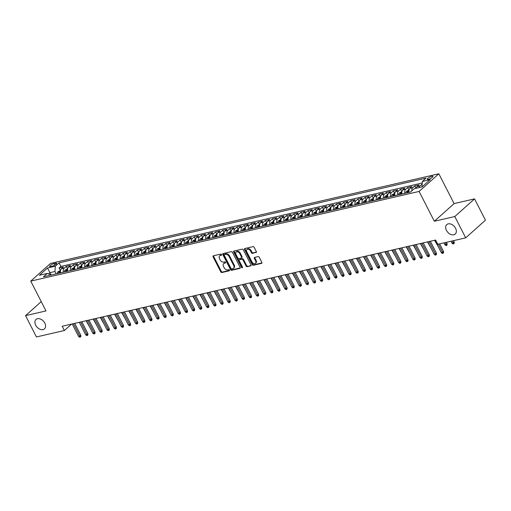 <?xml version="1.0" encoding="UTF-8"?>
<svg xmlns="http://www.w3.org/2000/svg" width="511" height="511" viewBox="0 0 511 511"><rect width="100%" height="100%" fill="white"/><g stroke="black" fill="none" stroke-linecap="round" stroke-linejoin="round"><path stroke-width="0.77" d="M221.544 254.561A0.683 0.473 -131.8 0 0 220.758 254.088L213.336 255.8A0.971 0.671 -131.8 0 0 213.068 256.797L220.771 271.852A0.971 0.671 -131.8 0 0 221.895 272.529L229.318 270.811A0.683 0.473 -131.8 0 0 228.717 269.642L227.759 269.865A3.111 2.146 -131.8 0 1 224.15 267.707L223.511 266.448A3.111 2.146 -131.8 0 1 223.671 263.612A3.111 2.146 -131.8 0 1 224.374 263.254L225.338 263.037A0.683 0.473 -131.8 0 0 224.738 261.862L223.773 262.086A3.111 2.146 -131.8 0 1 220.171 259.927L219.532 258.668A3.111 2.146 -131.8 0 1 219.692 255.839A3.111 2.146 -131.8 0 1 220.394 255.481L221.352 255.257A0.683 0.473 -131.8 0 0 221.544 254.561M446.454 230.378A6.336 4.382 -131.8 0 0 455.231 234.051A6.336 4.382 -131.8 0 0 455.557 228.276A6.336 4.382 -131.8 0 0 446.78 224.604A6.336 4.382 -131.8 0 0 446.454 230.378M35.693 325.226A6.336 4.382 -131.8 0 0 44.47 328.899A6.336 4.382 -131.8 0 0 44.802 323.124A6.336 4.382 -131.8 0 0 36.019 319.452A6.336 4.382 -131.8 0 0 35.693 325.226M431.814 176.289A3.168 0.811 -27.1 0 0 428.672 177.707A3.168 0.811 -27.1 0 0 427.285 179.259A3.168 0.811 -27.1 0 0 428.397 179.342A3.168 0.811 -27.1 0 0 431.54 177.924A3.168 0.811 -27.1 0 0 432.926 176.372A3.168 0.811 -27.1 0 0 431.814 176.289M256.043 252.53A0.971 0.671 -131.8 0 0 256.318 251.533L254.152 247.311A0.971 0.671 -131.8 0 0 253.028 246.634L244.788 248.538A0.971 0.671 -131.8 0 0 244.52 249.534L252.223 264.589A0.971 0.671 -131.8 0 0 253.347 265.266L261.587 263.363A0.971 0.671 -131.8 0 0 261.856 262.367L259.249 257.263A0.971 0.671 -131.8 0 0 258.119 256.586L254.593 257.403A0.971 0.671 -131.8 0 0 254.325 258.4L255.621 260.929A2.6 1.795 -131.8 0 1 255.487 263.299A2.6 1.795 -131.8 0 1 251.885 261.792L246.813 251.878A2.6 1.795 -131.8 0 1 246.947 249.509A2.6 1.795 -131.8 0 1 250.55 251.016L251.393 252.67A0.971 0.671 -131.8 0 0 252.517 253.347L256.401 252.21M434.35 221.263L454.803 216.543L465.7 237.845L485.45 220.184L474.547 198.881L454.1 203.602L438.84 173.778L419.09 191.44L434.35 221.263L454.1 203.602M41.238 301.631L25.55 315.657L45.996 310.937L30.737 281.114L419.09 191.44M25.55 315.657L36.453 336.96L64.367 330.515L71.553 324.095M465.7 237.845L437.786 244.29L435.602 240.029L62.189 326.254L64.367 330.515M232.441 252.325A0.971 0.671 -131.8 0 0 231.317 251.648L223.077 253.552A0.971 0.671 -131.8 0 0 222.809 254.548L230.512 269.604A0.971 0.671 -131.8 0 0 231.636 270.281L239.876 268.377A0.971 0.671 -131.8 0 0 240.144 267.381L232.441 252.325M233.936 251.042L242.169 249.138A0.971 0.671 -131.8 0 1 243.3 249.815L251.003 264.87A0.971 0.671 -131.8 0 1 250.735 265.867L247.209 266.685A0.971 0.671 -131.8 0 1 246.078 266.007L242.955 259.901A0.971 0.671 -131.8 0 0 241.831 259.224L239.493 259.767A0.971 0.671 -131.8 0 0 239.218 260.763L242.476 267.119A0.683 0.473 -131.8 0 1 241.499 267.349L233.661 252.038A0.971 0.671 -131.8 0 1 233.936 251.042M422.15 184.203L422.105 184.746M419.033 187.594A3.96 2.676 -103 0 1 419.914 186.01L417.072 186.668L419.02 184.925L414.747 185.908L415.973 188.297M411.809 190.871A3.96 2.676 -103 0 1 412.799 187.652L409.956 188.31L411.904 186.566L407.637 187.55L408.921 190.06M404.833 193.35A3.96 2.676 -103 0 1 405.689 189.294L402.847 189.951L404.795 188.208L400.522 189.191L401.812 191.708M397.724 194.991A3.96 2.676 -103 0 1 398.574 190.935L395.731 191.593L397.679 189.849L393.413 190.839L394.696 193.35M390.608 196.633A3.96 2.676 -103 0 1 391.464 192.577L388.615 193.235L390.564 191.491L386.297 192.481L387.587 194.991M383.499 198.274A3.96 2.676 -103 0 1 384.349 194.218L381.506 194.876L383.454 193.132L379.188 194.123L380.471 196.633M376.383 199.916A3.96 2.676 -103 0 1 377.239 195.866L374.391 196.518L376.339 194.78L372.072 195.764L373.362 198.274M369.274 201.564A3.96 2.676 -103 0 1 370.124 197.508L367.281 198.159L369.229 196.422L364.963 197.406L366.246 199.916M362.158 203.206A3.96 2.676 -103 0 1 363.014 199.149L360.166 199.807L362.114 198.064L357.847 199.047L359.131 201.558M355.049 204.847A3.96 2.676 -103 0 1 355.899 200.791L353.056 201.449L355.004 199.705L350.738 200.689L352.022 203.199M347.934 206.489A3.96 2.676 -103 0 1 348.789 202.433L345.941 203.091L347.889 201.347L343.622 202.33L344.906 204.847M340.818 208.13A3.96 2.676 -103 0 1 341.674 204.074L338.831 204.732L340.78 202.988L336.513 203.972L337.797 206.489M333.709 209.772A3.96 2.676 -103 0 1 334.564 205.716L331.716 206.374L333.664 204.63L329.397 205.62L330.681 208.13M326.593 211.413A3.96 2.676 -103 0 1 327.449 207.357L324.606 208.015L326.555 206.272L322.288 207.262L323.572 209.772M319.484 213.055A3.96 2.676 -103 0 1 320.34 208.999L317.491 209.657L319.439 207.92L315.172 208.903L316.456 211.413M312.368 214.703A3.96 2.676 -103 0 1 313.224 210.647L310.381 211.299L312.33 209.561L308.063 210.545L309.347 213.055M305.259 216.345A3.96 2.676 -103 0 1 306.115 212.289L303.266 212.946L305.214 211.203L300.947 212.186L302.231 214.697M298.143 217.986A3.96 2.676 -103 0 1 298.999 213.93L296.156 214.588L298.105 212.844L293.831 213.828L295.122 216.338M291.034 219.628A3.96 2.676 -103 0 1 291.883 215.572L289.041 216.23L290.989 214.486L286.722 215.47L288.006 217.986M283.918 221.269A3.96 2.676 -103 0 1 284.774 217.213L281.931 217.871L283.88 216.127L279.606 217.111L280.897 219.628M276.809 222.911A3.96 2.676 -103 0 1 277.658 218.855L274.816 219.513L276.764 217.769L272.497 218.759L273.781 221.269M269.693 224.553A3.96 2.676 -103 0 1 270.549 220.496L267.7 221.154L269.648 219.411L265.381 220.401L266.672 222.911M262.584 226.194A3.96 2.676 -103 0 1 263.433 222.138L260.591 222.796L262.539 221.059L258.272 222.042L259.556 224.553M255.468 227.842A3.96 2.676 -103 0 1 256.324 223.786L253.475 224.438L255.423 222.7L251.157 223.684L252.447 226.194M248.359 229.484A3.96 2.676 -103 0 1 249.208 225.428L246.366 226.086L248.314 224.342L244.047 225.325L245.331 227.836M241.243 231.125A3.96 2.676 -103 0 1 242.099 227.069L239.25 227.727L241.198 225.983L236.932 226.967L238.215 229.477M234.134 232.767A3.96 2.676 -103 0 1 234.983 228.711L232.141 229.369L234.089 227.625L229.822 228.609L231.106 231.125M227.018 234.408A3.96 2.676 -103 0 1 227.874 230.352L225.025 231.01L226.973 229.267L222.707 230.25L223.99 232.767M219.902 236.05A3.96 2.676 -103 0 1 220.758 231.994L217.916 232.652L219.864 230.908L215.597 231.898L216.881 234.408M212.793 237.692A3.96 2.676 -103 0 1 213.649 233.636L210.8 234.294L212.748 232.55L208.482 233.54L209.766 236.05M205.678 239.333A3.96 2.676 -103 0 1 206.533 235.277L203.691 235.935L205.639 234.198L201.372 235.181L202.656 237.692M198.568 240.975A3.96 2.676 -103 0 1 199.424 236.925L196.575 237.577L198.524 235.839L194.257 236.823L195.541 239.333M191.453 242.623A3.96 2.676 -103 0 1 192.308 238.567L189.466 239.225L191.414 237.481L187.147 238.465L188.431 240.975M184.343 244.264A3.96 2.676 -103 0 1 185.199 240.208L182.35 240.866L184.299 239.122L180.032 240.106L181.316 242.616M177.228 245.906A3.96 2.676 -103 0 1 178.084 241.85L175.241 242.508L177.189 240.764L172.916 241.748L174.206 244.258M170.118 247.548A3.96 2.676 -103 0 1 170.968 243.492L168.125 244.149L170.074 242.406L165.807 243.389L167.091 245.906M163.003 249.189A3.96 2.676 -103 0 1 163.859 245.133L161.016 245.791L162.964 244.047L158.691 245.037L159.981 247.548M155.893 250.831A3.96 2.676 -103 0 1 156.743 246.775L153.9 247.433L155.849 245.689L151.582 246.679L152.866 249.189M148.778 252.472A3.96 2.676 -103 0 1 149.634 248.416L146.785 249.074L148.733 247.33L144.466 248.32L145.756 250.831M141.668 254.114A3.96 2.676 -103 0 1 142.518 250.064L139.675 250.716L141.624 248.978L137.357 249.962L138.641 252.472M134.553 255.762A3.96 2.676 -103 0 1 135.409 251.706L132.56 252.357L134.508 250.62L130.241 251.604L131.531 254.114M127.443 257.403A3.96 2.676 -103 0 1 128.293 253.347L125.451 254.005L127.399 252.262L123.132 253.245L124.416 255.756M120.328 259.045A3.96 2.676 -103 0 1 121.184 254.989L118.335 255.647L120.283 253.903L116.016 254.887L117.3 257.397M113.218 260.687A3.96 2.676 -103 0 1 114.068 256.631L111.226 257.288L113.174 255.545L108.907 256.528L110.191 259.045M106.103 262.328A3.96 2.676 -103 0 1 106.959 258.272L104.11 258.93L106.058 257.186L101.791 258.17L103.075 260.687M98.987 263.97A3.96 2.676 -103 0 1 99.843 259.914L97.001 260.572L98.949 258.828L94.682 259.818L95.966 262.328M91.878 265.611A3.96 2.676 -103 0 1 92.734 261.555L89.885 262.213L91.833 260.469L87.566 261.46L88.85 263.97M84.762 267.253A3.96 2.676 -103 0 1 85.618 263.197L82.776 263.855L84.724 262.117L80.457 263.101L81.741 265.611M77.653 268.901A3.96 2.676 -103 0 1 78.509 264.845L75.66 265.496L77.608 263.759L73.341 264.743L74.625 267.253M70.537 270.543A3.96 2.676 -103 0 1 71.393 266.487L68.551 267.144L70.499 265.401L66.232 266.384L64.284 268.128A3.96 2.676 77 0 0 63.428 272.184M67.516 268.895L66.232 266.384M50.698 266.518L52.263 266.154A3.072 0.786 -27.1 0 0 55.309 264.781A3.072 0.786 -27.1 0 0 56.651 263.28A3.072 0.786 -27.1 0 0 55.571 263.197L54.006 263.561A3.072 0.786 -27.1 0 0 50.959 264.934A3.072 0.786 -27.1 0 0 49.618 266.435A3.072 0.786 -27.1 0 0 50.698 266.518M438.84 173.778L50.487 263.452L30.737 281.114M422.297 186.687L421.958 186.764L422.348 181.443L426.085 178.103L59.072 262.852L55.335 266.193L54.945 271.507L56.153 273.864M422.348 181.443L430.173 179.636L422.06 186.892L414.236 188.7L410.499 192.04L43.486 276.79L47.223 273.442L39.398 275.25L47.51 267.994L55.335 266.193M422.239 182.995L60.905 266.429L59.116 268.026L63.383 267.042L61.435 268.786A3.96 2.676 77 0 0 60.579 272.842M71.393 266.487L73.341 264.743M78.509 264.845L80.457 263.101M85.618 263.197L87.566 261.46M92.734 261.555L94.682 259.818M99.843 259.914L101.791 258.17M106.959 258.272L108.907 256.528M114.068 256.631L116.016 254.887M121.184 254.989L123.132 253.245M128.293 253.347L130.241 251.604M135.409 251.706L137.357 249.962M142.518 250.064L144.466 248.32M149.634 248.416L151.582 246.679M156.743 246.775L158.691 245.037M163.859 245.133L165.807 243.389M170.968 243.492L172.916 241.748M178.084 241.85L180.032 240.106M185.199 240.208L187.147 238.465M192.308 238.567L194.257 236.823M199.424 236.925L201.372 235.181M206.533 235.277L208.482 233.54M213.649 233.636L215.597 231.898M220.758 231.994L222.707 230.25M227.874 230.352L229.822 228.609M234.983 228.711L236.932 226.967M242.099 227.069L244.047 225.325M249.208 225.428L251.157 223.684M256.324 223.786L258.272 222.042M263.433 222.138L265.381 220.401M270.549 220.496L272.497 218.759M277.658 218.855L279.606 217.111M284.774 217.213L286.722 215.47M291.883 215.572L293.831 213.828M298.999 213.93L300.947 212.186M306.115 212.289L308.063 210.545M313.224 210.647L315.172 208.903M320.34 208.999L322.288 207.262M327.449 207.357L329.397 205.62M334.564 205.716L336.513 203.972M341.674 204.074L343.622 202.33M348.789 202.433L350.738 200.689M355.899 200.791L357.847 199.047M363.014 199.149L364.963 197.406M370.124 197.508L372.072 195.764M377.239 195.866L379.188 194.123M384.349 194.218L386.297 192.481M391.464 192.577L393.413 190.839M398.574 190.935L400.522 189.191M405.689 189.294L407.637 187.55M412.799 187.652L414.747 185.908M419.914 186.01L421.862 184.267M54.945 271.507L49.969 272.657L48.526 273.947M51.17 275.014L47.51 267.994M51.138 275.02L47.223 273.442M454.803 216.543L474.547 198.881M60.4 270.536L59.116 268.026M60.905 266.429L59.072 262.852M68.551 267.144A3.96 2.676 77 0 0 67.695 271.2M75.66 265.496A3.96 2.676 77 0 0 74.804 269.553M82.776 263.855A3.96 2.676 77 0 0 81.92 267.911M89.885 262.213A3.96 2.676 77 0 0 89.035 266.269M97.001 260.572A3.96 2.676 77 0 0 96.145 264.628M104.11 258.93A3.96 2.676 77 0 0 103.26 262.986M111.226 257.288A3.96 2.676 77 0 0 110.37 261.345M118.335 255.647A3.96 2.676 77 0 0 117.485 259.703M125.451 254.005A3.96 2.676 77 0 0 124.595 258.061M132.56 252.357A3.96 2.676 77 0 0 131.71 256.413M139.675 250.716A3.96 2.676 77 0 0 138.82 254.772M146.785 249.074A3.96 2.676 77 0 0 145.935 253.13M153.9 247.433A3.96 2.676 77 0 0 153.044 251.489M161.016 245.791A3.96 2.676 77 0 0 160.16 249.847M168.125 244.149A3.96 2.676 77 0 0 167.269 248.205M175.241 242.508A3.96 2.676 77 0 0 174.385 246.564M182.35 240.866A3.96 2.676 77 0 0 181.494 244.922M189.466 239.225A3.96 2.676 77 0 0 188.61 243.274M196.575 237.577A3.96 2.676 77 0 0 195.719 241.633M203.691 235.935A3.96 2.676 77 0 0 202.835 239.991M210.8 234.294A3.96 2.676 77 0 0 209.951 238.35M217.916 232.652A3.96 2.676 77 0 0 217.06 236.708M225.025 231.01A3.96 2.676 77 0 0 224.176 235.066M232.141 229.369A3.96 2.676 77 0 0 231.285 233.425M239.25 227.727A3.96 2.676 77 0 0 238.401 231.783M246.366 226.086A3.96 2.676 77 0 0 245.51 230.135M253.475 224.438A3.96 2.676 77 0 0 252.626 228.494M260.591 222.796A3.96 2.676 77 0 0 259.735 226.852M267.7 221.154A3.96 2.676 77 0 0 266.851 225.21M274.816 219.513A3.96 2.676 77 0 0 273.96 223.569M281.931 217.871A3.96 2.676 77 0 0 281.076 221.927M289.041 216.23A3.96 2.676 77 0 0 288.185 220.286M296.156 214.588A3.96 2.676 77 0 0 295.301 218.644M303.266 212.946A3.96 2.676 77 0 0 302.41 217.003M310.381 211.299A3.96 2.676 77 0 0 309.525 215.355M317.491 209.657A3.96 2.676 77 0 0 316.635 213.713M324.606 208.015A3.96 2.676 77 0 0 323.75 212.071M331.716 206.374A3.96 2.676 77 0 0 330.866 210.43M338.831 204.732A3.96 2.676 77 0 0 337.975 208.788M345.941 203.091A3.96 2.676 77 0 0 345.091 207.147M353.056 201.449A3.96 2.676 77 0 0 352.2 205.505M360.166 199.807A3.96 2.676 77 0 0 359.316 203.863M367.281 198.159A3.96 2.676 77 0 0 366.425 202.215M374.391 196.518A3.96 2.676 77 0 0 373.541 200.574M381.506 194.876A3.96 2.676 77 0 0 380.65 198.932M388.615 193.235A3.96 2.676 77 0 0 387.766 197.291M395.731 191.593A3.96 2.676 77 0 0 394.875 195.649M402.847 189.951A3.96 2.676 77 0 0 401.991 194.008M409.956 188.31A3.96 2.676 77 0 0 409.1 192.366M417.072 186.668A3.96 2.676 77 0 0 416.19 188.246M221.627 254.842L220.931 255.002A3.111 2.146 -131.8 0 0 220.222 255.359L219.692 255.839M223.671 263.612L224.208 263.139A3.111 2.146 -131.8 0 1 224.91 262.782L225.607 262.616M213.489 255.762A0.971 0.671 -131.8 0 0 213.604 256.318L221.308 271.373A0.971 0.671 -131.8 0 0 222.432 272.05L229.586 270.396M223.224 253.513A0.971 0.671 -131.8 0 0 223.339 254.069L231.042 269.125A0.971 0.671 -131.8 0 0 232.173 269.802L240.259 267.93M224.444 254.542A0.683 0.473 -131.8 0 0 224.252 255.245L231.017 268.454A0.683 0.473 -131.8 0 0 231.809 268.927L232.818 268.697A3.111 2.146 -131.8 0 0 233.521 268.339A3.111 2.146 -131.8 0 0 233.68 265.503L229.062 256.471A3.111 2.146 -131.8 0 0 225.46 254.312L224.444 254.542L224.981 254.063A0.683 0.473 -131.8 0 0 224.731 254.286M233.521 268.339L234.057 267.86A3.111 2.146 -131.8 0 0 234.217 265.024L233.68 265.503M224.981 254.063L225.99 253.833A3.111 2.146 -131.8 0 1 229.592 255.992L234.217 265.024M251.118 265.426L247.209 266.685M239.269 259.875L239.806 259.403A0.971 0.671 -131.8 0 1 240.023 259.288L242.361 258.751A0.971 0.671 -131.8 0 1 243.492 259.422L246.615 265.528A0.971 0.671 -131.8 0 0 247.739 266.205M234.083 251.01A0.971 0.671 -131.8 0 0 234.198 251.565L242.029 266.87A0.683 0.473 -131.8 0 0 242.546 267.323M239.71 253.565A2.6 1.795 -131.8 0 0 236.114 252.057A2.6 1.795 -131.8 0 0 235.98 254.427L237.762 257.921A0.971 0.671 -131.8 0 0 238.893 258.598L241.23 258.055A0.971 0.671 -131.8 0 0 241.499 257.059L239.71 253.565L240.247 253.086A2.6 1.795 -131.8 0 0 236.644 251.584L236.114 252.057M241.767 257.576A0.971 0.671 -131.8 0 0 242.035 256.579L241.499 257.059M240.247 253.086L242.035 256.579M246.947 249.509L247.484 249.036A2.6 1.795 -131.8 0 1 251.08 250.537L251.929 252.191A0.971 0.671 -131.8 0 0 253.054 252.868L256.433 252.089M255.487 263.299L256.017 262.82A2.6 1.795 -131.8 0 0 256.152 260.45L255.621 260.929M254.746 257.365A0.971 0.671 -131.8 0 0 254.861 257.921L256.152 260.45M244.941 248.499A0.971 0.671 -131.8 0 0 245.05 249.055L252.76 264.11A0.971 0.671 -131.8 0 0 253.884 264.787L261.971 262.922M60.522 270.511L57.915 271.82A2.625 1.776 77 0 0 57.27 273.602M59.474 273.098A2.625 1.776 -103 0 1 59.774 271.775L58.918 271.973A2.625 1.776 77 0 0 58.624 273.289M89.789 327.296L86.084 320.736M73.45 323.655L79.805 336.072L80.77 335.216L80.834 336.583L80.304 337.056L79.805 336.072L78.528 336.372L72.172 323.948M80.77 335.216L74.702 323.367M80.304 337.056L79.595 337.222L78.528 336.372M67.637 268.869L65.031 270.178A2.625 1.776 77 0 0 64.386 271.961M66.59 271.45A2.625 1.776 -103 0 1 66.89 270.134L66.034 270.332A2.625 1.776 77 0 0 65.734 271.648M96.898 325.648L93.2 319.094M74.747 267.227L72.14 268.537A2.625 1.776 77 0 0 71.495 270.319M73.699 269.808A2.625 1.776 -103 0 1 73.999 268.492L73.143 268.69A2.625 1.776 77 0 0 72.849 270.006M104.014 324.006L100.309 317.452M81.862 265.586L79.256 266.895A2.625 1.776 77 0 0 78.611 268.677M80.815 268.166A2.625 1.776 -103 0 1 81.115 266.851L80.259 267.042A2.625 1.776 77 0 0 79.959 268.364M111.123 322.364L107.425 315.811M88.971 263.944L86.365 265.254A2.625 1.776 77 0 0 85.72 267.036M87.924 266.525A2.625 1.776 -103 0 1 88.224 265.209L87.368 265.401A2.625 1.776 77 0 0 87.074 266.723M118.239 320.723L114.534 314.169M80.566 322.013L86.921 334.43L87.879 333.574L87.949 334.935L87.413 335.414L86.921 334.43L85.637 334.731L79.282 322.307M87.879 333.574L81.817 321.726M87.413 335.414L86.704 335.58L85.637 334.731M87.675 320.371L94.03 332.789L94.995 331.933L95.065 333.293L94.529 333.772L94.03 332.789L92.753 333.089L86.397 320.665M94.995 331.933L88.927 320.078M94.529 333.772L93.82 333.938L92.753 333.089M94.791 318.73L101.146 331.147L102.104 330.291L102.174 331.652L101.638 332.131L101.146 331.147L99.862 331.441L93.507 319.024M102.104 330.291L96.042 318.436M101.638 332.131L100.929 332.297L99.862 331.441M101.9 317.082L108.255 329.506L109.22 328.643L109.29 330.01L108.754 330.489L108.255 329.506L106.978 329.799L100.622 317.382M109.22 328.643L103.152 316.794M108.754 330.489L108.045 330.655L106.978 329.799M96.087 262.296L93.481 263.612A2.625 1.776 77 0 0 92.836 265.394M95.04 264.883A2.625 1.776 -103 0 1 95.34 263.561L94.484 263.759A2.625 1.776 77 0 0 94.184 265.081M125.348 319.081L121.65 312.528M109.015 315.44L115.371 327.864L116.329 327.002L116.399 328.369L115.869 328.848L115.371 327.864L114.087 328.158L107.732 315.741M116.329 327.002L110.267 315.153M115.869 328.848L115.154 329.007L114.087 328.158M103.196 260.655L100.59 261.971A2.625 1.776 77 0 0 99.945 263.753M102.155 263.242A2.625 1.776 -103 0 1 102.449 261.919L101.6 262.117A2.625 1.776 77 0 0 101.299 263.44M132.464 317.44L128.766 310.88M110.312 259.013L107.706 260.323A2.625 1.776 77 0 0 107.061 262.105M109.265 261.6A2.625 1.776 -103 0 1 109.565 260.278L108.709 260.476A2.625 1.776 77 0 0 108.409 261.798M139.573 315.798L135.875 309.238M117.428 257.372L114.815 258.681A2.625 1.776 77 0 0 114.17 260.463M116.38 259.958A2.625 1.776 -103 0 1 116.674 258.636L115.825 258.834A2.625 1.776 77 0 0 115.524 260.15M146.689 314.156L142.991 307.596M124.537 255.73L121.931 257.039A2.625 1.776 77 0 0 121.286 258.822M123.49 258.31A2.625 1.776 -103 0 1 123.79 256.995L122.934 257.193A2.625 1.776 77 0 0 122.634 258.509M153.805 312.508L150.1 305.955M131.653 254.088L129.04 255.398A2.625 1.776 77 0 0 128.395 257.18M130.605 256.669A2.625 1.776 -103 0 1 130.899 255.353L130.049 255.551A2.625 1.776 77 0 0 129.749 256.867M160.914 310.867L157.216 304.313M116.125 313.799L122.48 326.222L123.445 325.36L123.515 326.727L122.979 327.206L122.48 326.222L121.203 326.516L114.847 314.099M123.445 325.36L117.377 313.511M122.979 327.206L122.27 327.366L121.203 326.516M123.24 312.157L129.596 324.581L130.554 323.719L130.624 325.085L130.094 325.558L129.596 324.581L128.318 324.875L121.957 312.451M130.554 323.719L124.492 311.87M130.094 325.558L129.379 325.724L128.318 324.875M130.35 310.516L136.705 322.933L137.67 322.077L137.74 323.444L137.204 323.917L136.705 322.933L135.428 323.233L129.072 310.809M137.67 322.077L131.608 310.228M137.204 323.917L136.494 324.083L135.428 323.233M137.465 308.874L143.821 321.291L144.779 320.435L144.849 321.796L144.319 322.275L143.821 321.291L142.543 321.591L136.188 309.168M144.779 320.435L138.717 308.587M144.319 322.275L143.604 322.441L142.543 321.591M144.575 307.232L150.937 319.65L151.895 318.794L151.965 320.154L151.428 320.633L150.937 319.65L149.653 319.95L143.297 307.526M151.895 318.794L145.833 306.939M151.428 320.633L150.719 320.799L149.653 319.95M138.762 252.447L136.156 253.756A2.625 1.776 77 0 0 135.511 255.538M137.715 255.027A2.625 1.776 -103 0 1 138.015 253.712L137.159 253.91A2.625 1.776 77 0 0 136.865 255.225M168.03 309.225L164.325 302.672M151.69 305.591L158.046 318.008L159.004 317.152L159.074 318.513L158.544 318.992L158.046 318.008L156.768 318.302L150.413 305.885M159.004 317.152L152.942 305.297M158.544 318.992L157.829 319.158L156.768 318.302M145.878 250.805L143.265 252.115A2.625 1.776 77 0 0 142.626 253.897M144.83 253.386A2.625 1.776 -103 0 1 145.124 252.07L144.274 252.262A2.625 1.776 77 0 0 143.974 253.584M175.139 307.584L171.44 301.03M158.806 303.943L165.162 316.366L166.12 315.511L166.19 316.871L165.653 317.35L165.162 316.366L163.878 316.66L157.522 304.243M166.12 315.511L160.058 303.655M165.653 317.35L164.944 317.516L163.878 316.66M152.987 249.157L150.381 250.473A2.625 1.776 77 0 0 149.736 252.255M151.939 251.744A2.625 1.776 -103 0 1 152.24 250.422L151.384 250.62A2.625 1.776 77 0 0 151.09 251.942M182.255 305.942L178.55 299.389M165.915 302.301L172.271 314.725L173.235 313.863L173.299 315.23L172.769 315.709L172.271 314.725L170.993 315.019L164.638 302.601M173.235 313.863L167.167 302.014M172.769 315.709L172.054 315.868L170.993 315.019M160.103 247.516L157.49 248.831A2.625 1.776 77 0 0 156.851 250.614M159.055 250.103A2.625 1.776 -103 0 1 159.349 248.78L158.499 248.978A2.625 1.776 77 0 0 158.199 250.301M189.364 304.3L185.665 297.741M173.031 300.66L179.387 313.083L180.345 312.221L180.415 313.588L179.878 314.067L179.387 313.083L178.103 313.377L171.747 300.96M180.345 312.221L174.283 300.372M179.878 314.067L179.169 314.227L178.103 313.377M167.212 245.874L164.606 247.183A2.625 1.776 77 0 0 163.961 248.966M166.164 248.461A2.625 1.776 -103 0 1 166.465 247.139L165.609 247.337A2.625 1.776 77 0 0 165.315 248.659M196.48 302.659L192.775 296.099M180.14 299.018L186.496 311.442L187.46 310.579L187.524 311.946L186.994 312.419L186.496 311.442L185.218 311.736L178.863 299.312M187.46 310.579L181.392 298.731M186.994 312.419L186.279 312.585L185.218 311.736M174.328 244.232L171.722 245.542A2.625 1.776 77 0 0 171.076 247.324M173.28 246.819A2.625 1.776 -103 0 1 173.574 245.497L172.724 245.695A2.625 1.776 77 0 0 172.424 247.017M203.589 301.017L199.89 294.457M187.256 297.376L193.612 309.8L194.57 308.938L194.64 310.305L194.103 310.777L193.612 309.8L192.328 310.094L185.972 297.67M194.57 308.938L188.508 297.089M194.103 310.777L193.394 310.944L192.328 310.094M181.437 242.591L178.831 243.9A2.625 1.776 77 0 0 178.186 245.682M180.389 245.178A2.625 1.776 -103 0 1 180.69 243.856L179.834 244.054A2.625 1.776 77 0 0 179.54 245.369M210.704 299.369L207 292.816M188.553 240.949L185.947 242.259A2.625 1.776 77 0 0 185.301 244.041M187.505 243.53A2.625 1.776 -103 0 1 187.805 242.214L186.949 242.412A2.625 1.776 77 0 0 186.649 243.728M217.814 297.728L214.115 291.174M195.662 239.308L193.056 240.617A2.625 1.776 77 0 0 192.411 242.399M194.614 241.888A2.625 1.776 -103 0 1 194.915 240.572L194.059 240.77A2.625 1.776 77 0 0 193.765 242.086M224.929 296.086L221.225 289.533M202.778 237.666L200.171 238.976A2.625 1.776 77 0 0 199.526 240.758M201.73 240.247A2.625 1.776 -103 0 1 202.03 238.931L201.174 239.122A2.625 1.776 77 0 0 200.874 240.445M232.039 294.445L228.34 287.891M209.887 236.018L207.281 237.334A2.625 1.776 77 0 0 206.636 239.116M208.839 238.605A2.625 1.776 -103 0 1 209.14 237.283L208.284 237.481A2.625 1.776 77 0 0 207.99 238.803M239.154 292.803L235.45 286.249M217.003 234.377L214.396 235.692A2.625 1.776 77 0 0 213.751 237.474M215.955 236.963A2.625 1.776 -103 0 1 216.255 235.641L215.399 235.839A2.625 1.776 77 0 0 215.099 237.161M246.264 291.161L242.565 284.608M224.112 232.735L221.506 234.044A2.625 1.776 77 0 0 220.861 235.833M223.071 235.322A2.625 1.776 -103 0 1 223.364 234L222.515 234.198A2.625 1.776 77 0 0 222.215 235.52M253.379 289.52L249.681 282.96M231.228 231.093L228.621 232.403A2.625 1.776 77 0 0 227.976 234.185M230.18 233.68A2.625 1.776 -103 0 1 230.48 232.358L229.624 232.556A2.625 1.776 77 0 0 229.324 233.878M260.489 287.878L256.79 281.318M238.343 229.452L235.731 230.761A2.625 1.776 77 0 0 235.086 232.543M237.296 232.039A2.625 1.776 -103 0 1 237.589 230.716L236.74 230.915A2.625 1.776 77 0 0 236.44 232.23M267.604 286.23L263.906 279.677M245.452 227.81L242.846 229.12A2.625 1.776 77 0 0 242.201 230.902M244.405 230.391A2.625 1.776 -103 0 1 244.705 229.075L243.849 229.273A2.625 1.776 77 0 0 243.555 230.589M274.72 284.589L271.015 278.035M252.568 226.169L249.956 227.478A2.625 1.776 77 0 0 249.311 229.26M251.521 228.749A2.625 1.776 -103 0 1 251.814 227.433L250.965 227.631A2.625 1.776 77 0 0 250.665 228.947M281.829 282.947L278.131 276.394M259.677 224.527L257.071 225.836A2.625 1.776 77 0 0 256.426 227.619M258.63 227.108A2.625 1.776 -103 0 1 258.93 225.792L258.074 225.983A2.625 1.776 77 0 0 257.78 227.306M288.945 281.305L285.24 274.752M266.793 222.885L264.181 224.195A2.625 1.776 77 0 0 263.542 225.977M265.746 225.466A2.625 1.776 -103 0 1 266.039 224.144L265.19 224.342A2.625 1.776 77 0 0 264.89 225.664M296.054 279.664L292.356 273.11M273.902 221.237L271.296 222.553A2.625 1.776 77 0 0 270.651 224.335M272.855 223.824A2.625 1.776 -103 0 1 273.155 222.502L272.299 222.7A2.625 1.776 77 0 0 272.005 224.022M303.17 278.022L299.465 271.469M281.018 219.596L278.406 220.905A2.625 1.776 77 0 0 277.767 222.694M279.971 222.183A2.625 1.776 -103 0 1 280.264 220.861L279.415 221.059A2.625 1.776 77 0 0 279.115 222.381M310.279 276.381L306.581 269.821M288.127 217.954L285.521 219.264A2.625 1.776 77 0 0 284.876 221.046M287.08 220.541A2.625 1.776 -103 0 1 287.38 219.219L286.524 219.417A2.625 1.776 77 0 0 286.23 220.739M317.395 274.739L313.69 268.179M295.243 216.313L292.637 217.622A2.625 1.776 77 0 0 291.992 219.404M294.195 218.9A2.625 1.776 -103 0 1 294.489 217.577L293.64 217.775A2.625 1.776 77 0 0 293.34 219.091M324.504 273.098L320.806 266.538M302.352 214.671L299.746 215.981A2.625 1.776 77 0 0 299.101 217.763M301.305 217.252A2.625 1.776 -103 0 1 301.605 215.936L300.749 216.134A2.625 1.776 77 0 0 300.455 217.45M331.62 271.45L327.915 264.896M194.365 295.735L200.721 308.152L201.685 307.296L201.749 308.663L201.219 309.136L200.721 308.152L199.443 308.452L193.088 296.029M201.685 307.296L195.617 295.447M201.219 309.136L200.51 309.302L199.443 308.452M201.481 294.093L207.836 306.511L208.795 305.655L208.865 307.015L208.328 307.494L207.836 306.511L206.553 306.811L200.197 294.387M208.795 305.655L202.733 293.799M208.328 307.494L207.619 307.66L206.553 306.811M208.59 292.452L214.946 304.869L215.91 304.013L215.981 305.374L215.444 305.853L214.946 304.869L213.668 305.163L207.313 292.746M215.91 304.013L209.842 292.158M215.444 305.853L214.735 306.019L213.668 305.163M215.706 290.81L222.061 303.227L223.02 302.371L223.09 303.732L222.553 304.211L222.061 303.227L220.778 303.521L214.422 291.104M223.02 302.371L216.958 290.516M222.553 304.211L221.844 304.377L220.778 303.521M222.815 289.162L229.171 301.586L230.135 300.724L230.206 302.09L229.669 302.569L229.171 301.586L227.893 301.88L221.538 289.462M230.135 300.724L224.067 288.875M229.669 302.569L228.96 302.729L227.893 301.88M229.931 287.521L236.286 299.944L237.245 299.082L237.315 300.449L236.785 300.928L236.286 299.944L235.003 300.238L228.647 287.821M237.245 299.082L231.183 287.233M236.785 300.928L236.069 301.088L235.003 300.238M237.04 285.879L243.396 298.303L244.36 297.44L244.43 298.807L243.894 299.286L243.396 298.303L242.118 298.596L235.763 286.173M244.36 297.44L238.292 285.592M243.894 299.286L243.185 299.446L242.118 298.596M244.156 284.237L250.511 296.661L251.469 295.799L251.54 297.166L251.01 297.638L250.511 296.661L249.234 296.955L242.872 284.531M251.469 295.799L245.408 283.95M251.01 297.638L250.294 297.804L249.234 296.955M251.265 282.596L257.621 295.013L258.585 294.157L258.655 295.524L258.119 295.997L257.621 295.013L256.343 295.313L249.988 282.89M258.585 294.157L252.523 282.308M258.119 295.997L257.41 296.163L256.343 295.313M258.381 280.954L264.736 293.371L265.694 292.516L265.765 293.876L265.235 294.355L264.736 293.371L263.459 293.672L257.103 281.248M265.694 292.516L259.633 280.667M265.235 294.355L264.519 294.521L263.459 293.672M265.49 279.313L271.852 291.73L272.81 290.874L272.88 292.235L272.344 292.714L271.852 291.73L270.568 292.024L264.213 279.606M272.81 290.874L266.748 279.019M272.344 292.714L271.635 292.88L270.568 292.024M272.606 277.671L278.961 290.088L279.919 289.232L279.99 290.593L279.46 291.072L278.961 290.088L277.684 290.382L271.328 277.965M279.919 289.232L273.858 277.377M279.46 291.072L278.744 291.238L277.684 290.382M279.721 276.023L286.077 288.447L287.035 287.584L287.105 288.951L286.569 289.43L286.077 288.447L284.793 288.741L278.438 276.323M287.035 287.584L280.973 275.736M286.569 289.43L285.86 289.59L284.793 288.741M286.831 274.381L293.186 286.805L294.151 285.943L294.215 287.31L293.684 287.789L293.186 286.805L291.909 287.099L285.553 274.682M294.151 285.943L288.083 274.094M293.684 287.789L292.969 287.949L291.909 287.099M293.946 272.74L300.302 285.164L301.26 284.301L301.33 285.668L300.794 286.147L300.302 285.164L299.018 285.457L292.662 273.034M301.26 284.301L295.198 272.452M300.794 286.147L300.085 286.307L299.018 285.457M301.056 271.098L307.411 283.522L308.376 282.66L308.44 284.027L307.909 284.499L307.411 283.522L306.134 283.816L299.778 271.392M308.376 282.66L302.308 270.811M307.909 284.499L307.194 284.665L306.134 283.816M308.171 269.457L314.527 281.874L315.485 281.018L315.555 282.385L315.019 282.858L314.527 281.874L313.243 282.174L306.887 269.751M315.485 281.018L309.423 269.169M315.019 282.858L314.31 283.024L313.243 282.174M315.281 267.815L321.636 280.232L322.601 279.376L322.665 280.737L322.134 281.216L321.636 280.232L320.359 280.533L314.003 268.109M322.601 279.376L316.533 267.528M322.134 281.216L321.425 281.382L320.359 280.533M309.468 213.03L306.862 214.339A2.625 1.776 77 0 0 306.217 216.121M308.42 215.61A2.625 1.776 -103 0 1 308.721 214.294L307.865 214.492A2.625 1.776 77 0 0 307.565 215.808M338.729 269.808L335.031 263.254M316.577 211.388L313.971 212.697A2.625 1.776 77 0 0 313.326 214.479M315.53 213.968A2.625 1.776 -103 0 1 315.83 212.653L314.974 212.844A2.625 1.776 77 0 0 314.68 214.166M345.845 268.166L342.14 261.613M323.693 209.746L321.087 211.056A2.625 1.776 77 0 0 320.442 212.838M322.645 212.327A2.625 1.776 -103 0 1 322.946 211.011L322.09 211.203A2.625 1.776 77 0 0 321.789 212.525M352.954 266.525L349.256 259.971M330.802 208.098L328.196 209.414A2.625 1.776 77 0 0 327.551 211.196M329.755 210.685A2.625 1.776 -103 0 1 330.055 209.363L329.199 209.561A2.625 1.776 77 0 0 328.905 210.883M360.07 264.883L356.365 258.33M337.918 206.457L335.312 207.773A2.625 1.776 77 0 0 334.667 209.555M336.87 209.044A2.625 1.776 -103 0 1 337.171 207.721L336.315 207.92A2.625 1.776 77 0 0 336.014 209.242M367.179 263.242L363.481 256.682M345.027 204.815L342.421 206.125A2.625 1.776 77 0 0 341.776 207.907M343.986 207.402A2.625 1.776 -103 0 1 344.28 206.08L343.43 206.278A2.625 1.776 77 0 0 343.13 207.6M374.295 261.6L370.596 255.04M352.143 203.174L349.537 204.483A2.625 1.776 77 0 0 348.892 206.265M351.095 205.761A2.625 1.776 -103 0 1 351.396 204.438L350.54 204.636A2.625 1.776 77 0 0 350.239 205.952M381.404 259.958L377.706 253.399M359.259 201.532L356.646 202.841A2.625 1.776 77 0 0 356.001 204.624M358.211 204.113A2.625 1.776 -103 0 1 358.505 202.797L357.655 202.995A2.625 1.776 77 0 0 357.355 204.311M388.52 258.31L384.821 251.757M366.368 199.89L363.762 201.2A2.625 1.776 77 0 0 363.117 202.982M365.32 202.471A2.625 1.776 -103 0 1 365.62 201.155L364.765 201.353A2.625 1.776 77 0 0 364.471 202.669M395.635 256.669L391.931 250.115M373.484 198.249L370.871 199.558A2.625 1.776 77 0 0 370.226 201.34M372.436 200.829A2.625 1.776 -103 0 1 372.73 199.514L371.88 199.712A2.625 1.776 77 0 0 371.58 201.027M402.745 255.027L399.046 248.474M322.396 266.174L328.752 278.591L329.71 277.735L329.78 279.095L329.244 279.574L328.752 278.591L327.468 278.891L321.112 266.467M329.71 277.735L323.648 265.88M329.244 279.574L328.535 279.741L327.468 278.891M329.506 264.532L335.861 276.949L336.826 276.093L336.896 277.454L336.359 277.933L335.861 276.949L334.584 277.243L328.228 264.826M336.826 276.093L330.758 264.238M336.359 277.933L335.65 278.099L334.584 277.243M336.621 262.884L342.977 275.308L343.935 274.445L344.005 275.812L343.469 276.291L342.977 275.308L341.693 275.601L335.337 263.184M343.935 274.445L337.873 262.597M343.469 276.291L342.76 276.457L341.693 275.601M343.731 261.242L350.086 273.666L351.051 272.804L351.121 274.171L350.584 274.65L350.086 273.666L348.809 273.96L342.453 261.543M351.051 272.804L344.982 260.955M350.584 274.65L349.875 274.809L348.809 273.96M350.846 259.601L357.202 272.024L358.16 271.162L358.23 272.529L357.7 273.008L357.202 272.024L355.918 272.318L349.562 259.901M358.16 271.162L352.098 259.313M357.7 273.008L356.985 273.168L355.918 272.318M357.956 257.959L364.311 270.383L365.276 269.521L365.346 270.887L364.809 271.36L364.311 270.383L363.034 270.677L356.678 258.253M365.276 269.521L359.207 257.672M364.809 271.36L364.1 271.526L363.034 270.677M365.071 256.318L371.427 268.735L372.385 267.879L372.455 269.246L371.925 269.719L371.427 268.735L370.149 269.035L363.787 256.611M372.385 267.879L366.323 256.03M371.925 269.719L371.21 269.885L370.149 269.035M372.18 254.676L378.542 267.093L379.501 266.237L379.571 267.598L379.034 268.077L378.542 267.093L377.259 267.394L370.903 254.97M379.501 266.237L373.439 254.389M379.034 268.077L378.325 268.243L377.259 267.394M379.296 253.034L385.652 265.452L386.61 264.596L386.68 265.956L386.15 266.435L385.652 265.452L384.374 265.752L378.019 253.328M386.61 264.596L380.548 252.741M386.15 266.435L385.435 266.601L384.374 265.752M386.412 251.393L392.767 263.81L393.726 262.954L393.796 264.315L393.259 264.794L392.767 263.81L391.483 264.104L385.128 251.687M393.726 262.954L387.664 251.099M393.259 264.794L392.55 264.96L391.483 264.104M380.593 196.607L377.987 197.917A2.625 1.776 77 0 0 377.342 199.699M379.545 199.188A2.625 1.776 -103 0 1 379.845 197.872L378.99 198.064A2.625 1.776 77 0 0 378.696 199.386M409.86 253.386L406.156 246.832M393.521 249.745L399.877 262.169L400.841 261.313L400.905 262.673L400.375 263.152L399.877 262.169L398.599 262.462L392.244 250.045M400.841 261.313L394.773 249.457M400.375 263.152L399.659 263.318L398.599 262.462M387.708 194.959L385.096 196.275A2.625 1.776 77 0 0 384.457 198.057M386.661 197.546A2.625 1.776 -103 0 1 386.955 196.224L386.105 196.422A2.625 1.776 77 0 0 385.805 197.744M416.97 251.744L413.271 245.191M394.818 193.318L392.212 194.634A2.625 1.776 77 0 0 391.567 196.416M393.77 195.905A2.625 1.776 -103 0 1 394.07 194.582L393.215 194.78A2.625 1.776 77 0 0 392.921 196.103M424.085 250.103L420.381 243.543M401.933 191.676L399.321 192.986A2.625 1.776 77 0 0 398.682 194.768M400.886 194.263A2.625 1.776 -103 0 1 401.18 192.941L400.33 193.139A2.625 1.776 77 0 0 400.03 194.461M431.195 248.461L427.496 241.901M409.043 190.035L406.437 191.344A2.625 1.776 77 0 0 405.791 193.126M407.995 192.621A2.625 1.776 -103 0 1 408.295 191.299L407.439 191.497A2.625 1.776 77 0 0 407.146 192.813M438.31 246.819L434.606 240.259M447.074 243.549L447.144 244.916L446.614 245.395L445.899 245.555L444.838 244.705L446.116 244.411L447.074 243.549L446.435 242.297M446.614 245.395L445.183 242.584M444.838 244.705L443.899 242.878M454.19 241.907L454.26 243.274L453.723 243.753L453.014 243.913L451.948 243.064L453.231 242.77L454.19 241.907L453.544 240.649M453.723 243.753L452.292 240.943M451.948 243.064L451.015 241.237M400.637 248.103L406.992 260.527L407.95 259.665L408.021 261.032L407.484 261.511L406.992 260.527L405.708 260.821L399.353 248.403M407.95 259.665L401.889 247.816M407.484 261.511L406.775 261.67L405.708 260.821M407.746 246.462L414.102 258.885L415.066 258.023L415.13 259.39L414.6 259.869L414.102 258.885L412.824 259.179L406.469 246.762M415.066 258.023L408.998 246.174M414.6 259.869L413.884 260.029L412.824 259.179M414.862 244.82L421.217 257.244L422.175 256.381L422.246 257.748L421.709 258.221L421.217 257.244L419.933 257.538L413.578 245.114M422.175 256.381L416.114 244.533M421.709 258.221L421 258.387L419.933 257.538M421.971 243.179L428.327 255.602L429.291 254.74L429.355 256.107L428.825 256.579L428.327 255.602L427.049 255.896L420.694 243.472M429.291 254.74L423.223 242.891M428.825 256.579L428.109 256.746L427.049 255.896M429.087 241.537L435.442 253.954L436.4 253.098L436.471 254.465L435.934 254.938L435.442 253.954L434.158 254.254L427.803 241.831M436.4 253.098L430.339 241.249M435.934 254.938L435.225 255.104L434.158 254.254M438.381 244.156L442.552 252.313L443.516 251.457L443.58 252.817L443.05 253.296L442.552 252.313L441.274 252.613L434.918 240.189M443.516 251.457L439.632 243.868M443.05 253.296L442.341 253.462L441.274 252.613M64.284 268.128L61.435 268.786M54.792 265.1L54.006 263.561M56.082 264.2L55.571 263.197M220.931 255.002L220.394 255.481M224.91 262.782L224.374 263.254M222.432 272.05L221.895 272.529M221.308 271.373L220.771 271.852M213.604 256.318L213.068 256.797M240.234 268.058L239.876 268.377M232.173 269.802L231.636 270.281M231.042 269.125L230.512 269.604M223.339 254.069L222.809 254.548M229.592 255.992L229.062 256.471M225.99 253.833L225.46 254.312M251.086 265.554L250.735 265.867M246.615 265.528L246.078 266.007M243.492 259.422L242.955 259.901M242.361 258.751L241.831 259.224M240.023 259.288L239.493 259.767M242.029 266.87L241.499 267.349M234.198 251.565L233.661 252.038M253.054 252.868L252.517 253.347M251.929 252.191L251.393 252.67M251.08 250.537L250.55 251.016M254.861 257.921L254.325 258.4M261.945 263.044L261.587 263.363M253.884 264.787L253.347 265.266M252.76 264.11L252.223 264.589M245.05 249.055L244.52 249.534M60.432 271.22L57.96 271.795M59.474 273.059L58.918 271.973M67.541 269.578L65.076 270.153M66.59 271.418L66.034 270.332M74.657 267.936L72.185 268.511M73.699 269.776L73.143 268.69M81.766 266.295L79.301 266.863M80.815 268.134L80.259 267.042M88.882 264.653L86.41 265.222M87.93 266.487L87.368 265.401M95.991 263.012L93.526 263.58M95.04 264.845L94.484 263.759M103.107 261.37L100.635 261.939M102.155 263.203L101.6 262.117M110.223 259.729L107.751 260.297M109.265 261.562L108.709 260.476M117.332 258.081L114.86 258.655M116.38 259.92L115.825 258.834M124.448 256.439L121.976 257.014M123.49 258.279L122.934 257.193M131.557 254.797L129.085 255.372M130.605 256.637L130.049 255.551M138.673 253.156L136.201 253.724M137.715 254.995L137.159 253.91M145.782 251.514L143.31 252.083M144.83 253.347L144.274 252.262M152.898 249.873L150.426 250.441M151.939 251.706L151.384 250.62M160.007 248.231L157.535 248.8M159.055 250.064L158.499 248.978M167.123 246.589L164.651 247.158M166.164 248.423L165.609 247.337M174.232 244.948L171.76 245.516M173.28 246.781L172.724 245.695M181.348 243.3L178.876 243.875M180.389 245.139L179.834 244.054M188.457 241.658L185.991 242.233M187.505 243.498L186.949 242.412M195.572 240.017L193.101 240.585M194.614 241.856L194.059 240.77M202.682 238.375L200.216 238.944M201.73 240.215L201.174 239.122M209.797 236.734L207.325 237.302M208.846 238.567L208.284 237.481M216.913 235.092L214.441 235.66M215.955 236.925L215.399 235.839M224.022 233.45L221.55 234.019M223.071 235.284L222.515 234.198M231.138 231.809L228.666 232.377M230.18 233.642L229.624 232.556M238.247 230.161L235.775 230.736M237.296 232L236.74 230.915M245.363 228.519L242.891 229.094M244.405 230.359L243.849 229.273M252.472 226.878L250 227.452M251.521 228.717L250.965 227.631M259.588 225.236L257.116 225.805M258.63 227.076L258.074 225.983M266.697 223.594L264.225 224.163M265.746 225.428L265.19 224.342M273.813 221.953L271.341 222.521M272.855 223.786L272.299 222.7M280.922 220.311L278.45 220.88M279.971 222.144L279.415 221.059M288.038 218.67L285.566 219.238M287.08 220.503L286.524 219.417M295.147 217.022L292.675 217.597M294.195 218.861L293.64 217.775M302.263 215.38L299.791 215.955M301.305 217.22L300.749 216.134M309.372 213.739L306.907 214.313M308.42 215.578L307.865 214.492M316.488 212.097L314.016 212.665M315.53 213.937L314.974 212.844M323.597 210.455L321.132 211.024M322.645 212.289L322.09 211.203M330.713 208.814L328.241 209.382M329.761 210.647L329.199 209.561M337.828 207.172L335.357 207.741M336.87 209.005L336.315 207.92M344.938 205.531L342.466 206.099M343.986 207.364L343.43 206.278M352.053 203.883L349.581 204.457M351.095 205.722L350.54 204.636M359.163 202.241L356.691 202.816M358.211 204.081L357.655 202.995M366.278 200.599L363.806 201.174M365.32 202.439L364.765 201.353M373.388 198.958L370.916 199.526M372.436 200.797L371.88 199.712M380.503 197.316L378.031 197.885M379.545 199.149L378.99 198.064M387.613 195.675L385.141 196.243M386.661 197.508L386.105 196.422M394.728 194.033L392.256 194.602M393.77 195.866L393.215 194.78M401.838 192.392L399.366 192.96M400.886 194.225L400.33 193.139M408.953 190.75L406.481 191.318M407.995 192.583L407.439 191.497M224.821 254.146L224.291 254.619M241.984 257.467L241.448 257.946"/></g></svg>
